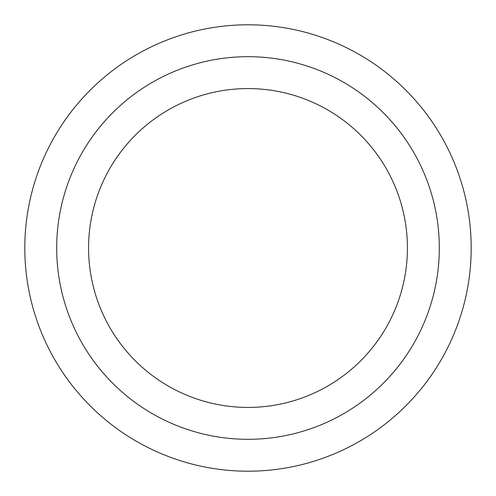 <?xml version="1.0" encoding="UTF-8"?>
<svg xmlns="http://www.w3.org/2000/svg" width="496" height="496" viewBox="0 0 496 496"><rect width="100%" height="100%" fill="white"/><g stroke="black" fill="none" stroke-linecap="round" stroke-linejoin="round"><path stroke-width="0.74" d="M407.427 248A159.427 159.427 0 0 0 248 88.573A159.427 159.427 0 0 0 88.573 248A159.427 159.427 0 0 0 248 407.427A159.427 159.427 0 0 0 407.427 248M56.687 248A191.313 191.313 0 0 1 248 56.687A191.313 191.313 0 0 1 439.313 248A191.313 191.313 0 0 1 248 439.313A191.313 191.313 0 0 1 56.687 248M471.2 248A223.2 223.2 0 0 1 248 471.2A223.2 223.2 0 0 1 24.8 248A223.2 223.2 0 0 1 248 24.8A223.2 223.2 0 0 1 471.2 248"/></g></svg>

